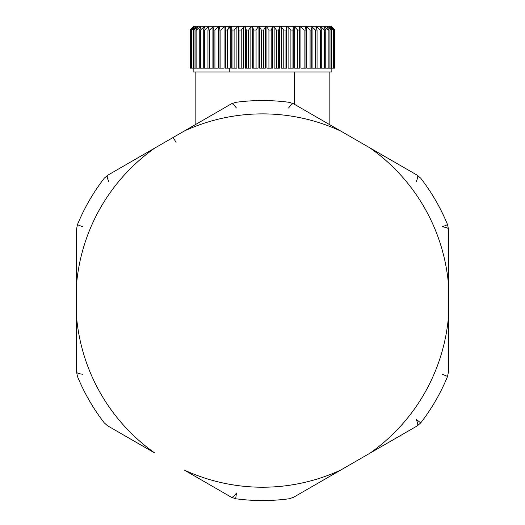 <?xml version="1.0" encoding="UTF-8"?>
<svg xmlns="http://www.w3.org/2000/svg" width="525" height="525" viewBox="0 0 525 525"><rect width="100%" height="100%" fill="white"/><g stroke="black" fill="none" stroke-linecap="round" stroke-linejoin="round"><path stroke-width="0.79" d="M295.378 26.25L229.622 26.25L227.305 30.063L225.323 30.063L225.415 27.011L224.063 27.011L220.881 30.063L219.037 30.063L219.496 27.011L218.243 27.011L214.922 30.063L213.222 30.063L214.043 27.011L212.907 27.011L209.482 30.063L207.952 30.063L209.127 27.011L208.11 27.011L204.619 30.063L203.273 30.063L204.789 27.011L203.917 27.011L200.393 30.063L199.251 30.063L201.088 27.011L200.36 27.011L196.849 30.063L195.917 30.063L198.063 27.011L195.74 28.54M330.855 28.068L329.26 27.011L331.688 30.063L330.98 30.063L327.515 27.011L326.937 27.011L329.083 30.063L328.151 30.063L324.64 27.011L323.912 27.011L325.749 30.063L324.608 30.063L321.083 27.011L320.211 27.011L321.727 30.063L320.381 30.063L316.89 27.011L315.873 27.011L317.048 30.063L315.518 30.063L312.093 27.011L310.957 27.011L311.778 30.063L310.078 30.063L306.757 27.011L305.504 27.011L305.963 30.063L304.119 30.063L300.937 27.011L299.585 27.011L299.677 30.063L297.695 30.063L294.696 27.011L293.258 27.011L292.983 30.063L290.896 30.063L288.1 27.011L286.591 27.011L285.954 30.063L283.776 30.063L281.223 27.011L279.668 27.011L278.663 30.063L276.432 30.063L274.142 27.011L272.547 27.011L271.202 30.063L268.931 30.063L266.936 27.011L265.322 27.011L263.642 30.063L261.358 30.063L259.678 27.011L258.064 27.011L256.069 30.063L253.798 30.063L252.453 27.011L250.858 27.011L248.568 30.063L246.337 30.063L245.332 27.011L243.777 27.011L241.224 30.063L239.046 30.063L238.409 27.011L236.9 27.011L234.104 30.063L232.017 30.063L231.742 27.011L230.304 27.011L228.27 29.072L229.622 26.25L331.072 26.25L334.884 30.063L331.78 27.011L334.596 30.063L331.104 27.011L333.533 30.063L333.053 30.063L329.68 27.011L333.053 30.063L333.053 68.158L312.093 68.158L312.093 27.011L315.518 30.063L312.093 27.011L312.093 68.158L315.518 68.158L315.518 30.063L315.518 68.158L317.048 68.158L317.048 30.063L317.048 68.158L320.381 68.158L320.381 30.063L320.381 68.158L321.727 68.158L321.727 30.063L321.727 68.158L324.608 68.158L324.608 30.063L324.608 68.158L325.749 68.158L325.749 30.063L325.749 68.158L328.151 68.158L328.151 30.063L328.151 68.158L329.083 68.158L329.083 30.063L329.083 68.158L330.98 68.158L330.98 30.063L330.98 68.158L331.688 68.158L331.688 30.063L331.688 68.158L333.053 68.158L333.053 30.063L333.533 30.063L333.533 68.158L333.053 68.158L333.533 68.158L333.533 30.063L330.855 27.011L334.359 30.063L334.359 68.158L333.533 68.158L334.359 68.158L334.596 30.063L334.359 68.158L334.596 30.063L331.695 27.011L334.878 30.063L334.596 68.158L334.884 30.063L334.884 68.158L334.884 30.063M329.26 28.54L330.98 30.063L331.688 30.063L329.26 27.011L329.68 27.53L329.68 27.011M331.839 68.158L331.839 71.964L229.261 71.964L331.78 71.964M197.485 27.011L197.485 27.825L197.485 27.011L194.02 30.063L197.485 27.011L198.063 27.011L195.917 30.063L195.917 68.158L212.907 68.158L212.907 27.011L209.482 30.063L209.482 68.158L190.116 68.158L190.116 30.063L190.404 68.158L190.404 30.063L193.305 27.011L190.122 30.063L193.305 27.011L190.404 30.063L190.404 68.158L190.641 30.063L190.641 68.158L191.468 68.158L191.468 30.063L194.145 27.011L190.641 30.063L194.145 27.011L191.468 30.063L191.947 30.063L191.468 30.063L191.468 68.158L191.947 68.158L191.947 30.063L191.947 68.158L193.312 68.158L193.312 30.063L195.74 27.011L191.947 30.063L195.74 27.011L193.312 30.063L194.02 30.063L193.312 30.063L193.312 68.158L194.02 68.158L194.02 30.063L194.02 68.158L195.917 68.158L195.917 30.063L196.849 30.063L196.849 68.158L196.849 30.063L200.36 27.011L200.36 28.219L200.36 27.011L201.088 27.011L199.251 30.063L200.393 30.063L200.393 68.158L200.393 30.063L203.917 27.011L203.917 28.77L203.917 27.011L204.789 27.011L203.273 30.063L204.619 30.063L204.619 68.158L204.619 30.063L208.11 27.011L208.11 29.636L208.11 27.011L209.127 27.011L207.952 30.063L209.482 30.063L212.907 27.011L212.907 68.158L209.482 68.158L209.482 30.063M190.116 68.158L190.116 30.063L193.928 26.25L229.622 26.25M199.251 68.158L199.251 30.063L199.251 68.158M203.273 68.158L203.273 30.063L203.273 68.158M207.952 68.158L207.952 30.063L207.952 68.158M214.922 30.063L214.922 68.158L213.222 68.158L213.222 30.063L214.922 30.063L218.243 27.011L218.243 68.158L214.922 68.158L214.922 30.063M220.881 30.063L220.881 68.158L219.037 68.158L219.037 30.063L220.881 30.063L224.063 27.011L224.063 68.158L220.881 68.158L220.881 30.063M227.305 30.063L227.305 68.158L225.323 68.158L225.323 30.063L227.305 30.063L230.304 27.011L230.304 68.158L227.305 68.158L227.305 30.063M327.515 27.825L327.515 27.011L327.515 27.825M315.518 30.063L317.048 30.063L315.873 27.011L316.89 27.011L316.89 29.636L316.89 27.011L320.381 30.063L321.727 30.063L320.211 27.011L321.083 27.011L321.083 28.77L321.083 27.011L324.608 30.063L325.749 30.063L323.912 27.011L324.64 27.011L324.64 28.219L324.64 27.011L328.151 30.063L329.083 30.063L326.937 27.011L327.515 27.011M212.907 27.011L214.043 27.011L213.222 30.063L213.222 68.158L218.243 68.158L218.243 27.011L219.496 27.011L219.037 30.063L219.037 68.158L224.063 68.158L224.063 27.011L225.415 27.011L225.323 68.158L230.304 68.158L230.304 27.011L231.742 27.011L231.742 68.158L234.104 68.158L234.104 30.063L234.104 68.158L232.017 68.158L232.017 30.063L231.742 68.158L231.742 27.011L232.017 30.063L234.104 30.063L236.9 27.011L238.409 27.011L238.409 68.158L241.224 68.158L241.224 30.063L241.224 68.158L239.046 68.158L239.046 30.063L239.046 68.158L238.409 68.158L238.409 27.011L239.046 30.063L241.224 30.063L243.777 27.011L245.332 27.011L245.332 68.158L248.568 68.158L248.568 30.063L248.568 68.158L246.337 68.158L246.337 30.063L246.337 68.158L245.332 68.158L245.332 27.011L246.337 30.063L248.568 30.063L250.858 27.011L252.453 27.011L252.453 68.158L256.069 68.158L256.069 30.063L256.069 68.158L253.798 68.158L253.798 30.063L253.798 68.158L252.453 68.158L252.453 27.011L253.798 30.063L256.069 30.063L258.064 27.011L259.678 27.011L259.678 68.158L263.642 68.158L263.642 30.063L263.642 68.158L261.358 68.158L261.358 30.063L261.358 68.158L259.678 68.158L259.678 27.011L261.358 30.063L263.642 30.063L265.322 27.011L266.936 27.011L266.936 68.158L271.202 68.158L271.202 30.063L271.202 68.158L268.931 68.158L268.931 30.063L268.931 68.158L266.936 68.158L266.936 27.011L268.931 30.063L271.202 30.063L272.547 27.011L274.142 27.011L274.142 68.158L278.663 68.158L278.663 30.063L278.663 68.158L276.432 68.158L276.432 30.063L276.432 68.158L274.142 68.158L274.142 27.011L276.432 30.063L278.663 30.063L279.668 27.011L281.223 27.011L281.223 68.158L285.954 68.158L285.954 30.063L285.954 68.158L283.776 68.158L283.776 30.063L283.776 68.158L281.223 68.158L281.223 27.011L283.776 30.063L285.954 30.063L286.591 27.011L288.1 27.011L288.1 68.158L292.983 68.158L292.983 30.063L292.983 68.158L290.896 68.158L290.896 30.063L290.896 68.158L288.1 68.158L288.1 27.011L290.896 30.063L292.983 30.063L293.258 27.011L294.696 27.011L294.696 68.158L299.677 68.158L299.677 30.063L299.677 68.158L297.695 68.158L297.695 30.063L297.695 68.158L294.696 68.158L294.696 27.011L297.695 30.063L299.677 30.063L299.585 27.011L300.937 27.011L300.937 68.158L305.963 68.158L305.963 30.063L305.963 68.158L304.119 68.158L304.119 30.063L304.119 68.158L300.937 68.158L300.937 27.011L304.119 30.063L305.963 30.063L305.504 27.011L306.757 27.011L306.757 68.158L306.757 27.011L310.078 30.063L310.078 68.158L306.757 68.158L310.078 68.158L310.078 30.063L311.778 30.063L311.778 68.158L310.078 68.158L311.778 68.158L311.778 30.063L310.957 27.011L312.093 27.011M234.104 68.158L236.9 68.158L234.104 68.158M236.9 27.011L236.9 68.158L236.9 27.011M241.224 68.158L243.777 68.158L241.224 68.158M243.777 27.011L243.777 68.158L243.777 27.011M248.568 68.158L250.858 68.158L248.568 68.158M250.858 27.011L250.858 68.158L250.858 27.011M256.069 68.158L258.064 68.158L256.069 68.158M258.064 27.011L258.064 68.158L258.064 27.011M263.642 68.158L265.322 68.158L263.642 68.158M265.322 27.011L265.322 68.158L265.322 27.011M271.202 68.158L272.547 68.158L271.202 68.158M272.547 27.011L272.547 68.158L272.547 27.011M278.663 68.158L279.668 68.158L278.663 68.158M279.668 27.011L279.668 68.158L279.668 27.011M285.954 68.158L286.591 68.158L285.954 68.158M286.591 27.011L286.591 68.158L286.591 27.011M293.258 27.011L293.258 68.158L293.258 27.011M332.817 28.028L332.246 27.471M229.261 71.964L229.261 68.158L229.261 71.964L193.161 71.964L193.161 68.158M191.704 28.501L190.627 29.564M104.265 178.218L107.592 175.311L173.112 137.484L107.592 175.311L104.265 178.218A200.012 200.012 0 0 0 77.444 224.674L76.584 229.012L77.444 224.674L76.584 229.012L76.584 372.087L76.584 229.012L76.584 283.697L76.584 229.012L77.444 224.674A200.012 200.012 0 0 1 104.265 178.218L107.592 175.311L104.265 178.218M420.735 422.881A11.432 11.432 0 0 0 420.735 422.874L417.408 425.782L420.735 422.874A200.012 200.012 0 0 0 447.556 376.418L448.416 372.087L447.556 376.418L448.416 372.087L448.416 229.012L448.416 372.087L448.416 317.395L448.416 372.087L447.556 376.418A200.012 200.012 0 0 1 420.735 422.874L417.408 425.782L420.735 422.874L416.22 419.383C417.769 423.025 418.163 425.158 417.408 425.782C418.163 425.158 417.769 423.025 416.22 419.383M289.327 498.75L293.501 497.319L289.321 498.75L293.501 497.319L417.408 425.782L340.863 469.98A186.677 186.677 0 0 1 184.137 469.98L231.499 497.319L235.679 498.75A200.012 200.012 0 0 0 289.321 498.75A200.012 200.012 0 0 1 235.679 498.75L231.499 497.319C232.418 497.661 234.065 496.25 236.447 493.087L235.679 498.75M76.584 317.395L76.584 372.087L76.584 317.395A186.677 186.677 0 0 0 154.954 453.127L107.592 425.782L104.265 422.874L107.592 425.782L154.954 453.127A186.677 186.677 0 0 1 76.584 317.395L76.584 372.087L77.444 376.418L76.584 372.087L76.584 229.012L76.584 372.087L77.444 376.418A200.012 200.012 0 0 0 104.265 422.874L107.592 425.782L104.265 422.874A200.012 200.012 0 0 1 77.444 376.418L76.584 372.087C76.755 373.052 78.802 373.774 82.727 374.253M108.78 181.716C107.231 178.073 106.838 175.941 107.592 175.311L154.954 147.965A186.677 186.677 0 0 0 76.584 283.697A186.677 186.677 0 0 1 154.954 147.965L184.137 131.119A186.677 186.677 0 0 1 340.863 131.119L370.046 147.965A186.677 186.677 0 0 1 448.416 283.697L448.416 229.012L447.556 224.674L448.416 229.012C448.245 228.04 446.197 227.318 442.273 226.839L447.556 224.674A200.012 200.012 0 0 0 420.735 178.218L417.408 175.311L420.735 178.218L417.408 175.311L370.046 147.965L293.501 103.773L289.321 102.342A200.012 200.012 0 0 0 235.679 102.342L231.499 103.773L107.592 175.311L173.112 137.484L176.085 142.367M234.629 495.331L232.424 497.221M79.879 373.8L77.136 372.835M108.203 180.305L107.349 177.522M107.317 177.345L107.251 176.925M445.121 227.292L447.864 228.263M82.727 226.839L77.444 224.674M448.416 229.012L448.416 372.087L448.416 229.012L447.556 224.674L448.416 229.012L448.416 283.697L448.416 229.012M442.273 374.253L447.556 376.418M236.447 108.006C234.065 104.849 232.418 103.432 231.499 103.773L235.679 102.342L231.499 103.773L184.137 131.119A186.677 186.677 0 0 1 340.863 131.119L293.501 103.773L289.321 102.342L293.501 103.773C292.582 103.432 290.935 104.849 288.553 108.006M294.466 104.331L294.466 71.964L294.466 104.331M416.22 181.716C417.769 178.073 418.163 175.941 417.408 175.311L420.735 178.218A200.012 200.012 0 0 1 447.556 224.674M448.416 317.395A186.677 186.677 0 0 1 370.046 453.127A186.677 186.677 0 0 0 448.416 317.395M231.499 497.319L184.137 469.98A186.677 186.677 0 0 0 340.863 469.98L293.501 497.319L289.321 498.75M235.679 102.342A200.012 200.012 0 0 1 289.321 102.342M448.416 283.697A186.677 186.677 0 0 0 370.046 147.965L417.408 175.311M195.832 71.964L195.832 124.366L195.832 71.964M329.168 71.964L329.168 124.366"/></g></svg>

